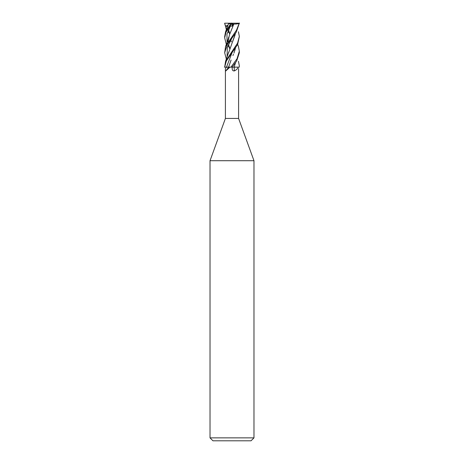 <?xml version="1.0" encoding="UTF-8"?>
<svg xmlns="http://www.w3.org/2000/svg" width="464" height="464" viewBox="0 0 464 464"><rect width="100%" height="100%" fill="white"/><g stroke="black" fill="none" stroke-linecap="round" stroke-linejoin="round"><path stroke-width="0.7" d="M229.947 67.158L225.835 70.922C225.463 71.021 225.324 70.25 225.411 68.608L225.405 118.442L210.024 160.712L253.976 160.712L253.976 437.871L210.024 437.871L212.953 440.8L251.047 440.8L253.976 437.871M225.405 118.442L238.595 118.442L253.976 160.712M232.133 67.141L234.21 67.123L232.133 67.141M239.209 67.158L234.175 67.123L235.457 62.843L234.163 67.158L233.102 67.158L238.258 67.158C237.69 68.678 236.385 69.931 234.332 70.922C232.945 71.021 232.232 70.25 232.191 68.608L232.162 67.158L234.192 67.158A124.033 48.181 -73.8 0 0 234.332 70.922M239.25 67.158L239.325 65.778L239.25 67.158L232.122 67.158M238.589 68.608L238.595 118.442M231.078 60.042L228.601 67.158L232.162 67.158M224.709 67.158L228.624 67.158L225.835 70.922M224.379 67.164L228.63 67.123L224.379 67.164M230.904 67.158L228.624 67.123L228.769 66.485M226.339 29.592L224.675 23.2L231.002 23.2L225.562 31.772L224.675 36.546M229.616 33.402L229.866 33.739M232.151 67.158L236.652 61.033L239.325 52.763L239.325 51.214L237.052 58.731L230.962 67.158M237.655 44.457L238.444 46.417L239.325 51.214M238.438 61.294L239.325 65.784M226.345 44.457L224.675 37.857L226.02 32.207L232.012 23.2L239.325 23.2M238.438 31.772L239.325 36.401L237.603 43.065L225.562 61.294L224.675 67.158L226.339 61.033L237.626 44.509L239.325 36.546M226.345 59.143L224.675 52.763L227.296 44.532L236.251 32.178L239.325 23.217M239.256 23.2L236.512 30.131L225.556 46.417L224.675 52.763M224.68 23.751L225.736 26.199L227.807 25.706M226.693 25.885L227.087 27.596M228.102 30.531L228.346 32.399L228.097 30.554L229.738 34.098M230.747 40.078L231.437 41.806L230.747 40.078M228.329 24.07L231.35 23.084M229.628 47.972L229.854 48.291M231.64 23.751L229.976 26.199L232.278 26.042L233.044 24.07L233.839 24.041L232.696 26.715M230.498 25.885L226.948 34.179L227.087 42.479M228.102 45.315L229.732 48.656M233.172 25.642L229.413 35.009L228.027 41.806M233.81 24.035C236.414 24.14 238.322 23.821 239.523 23.084M232.035 37.816L227.302 47.427L227.087 57.043M235.486 33.379L228.497 53.14M235.062 35.009L232.563 41.806M233.456 54.323L232.934 55.529M233.943 53.14L235.451 48.001M226.484 67.141L232.046 52.699L226.484 67.158A123.453 109.266 -56.6 0 1 225.411 68.608M235.468 47.972L234.726 50.86M233.044 24.07L232.383 23.2M232 23.217L232.278 26.042M231.002 23.2L232 23.2M225.736 26.199L228.01 25.108M210.024 160.712L210.024 437.871M229.813 33.878L228.497 29.597M228.334 24.07L225.562 31.772M229.808 48.424L228.497 44.469M225.556 46.417C225.829 45.582 227.012 43.396 228.769 37.033M225.562 61.294L228.781 51.898M224.675 37.857L224.675 36.401"/></g></svg>
